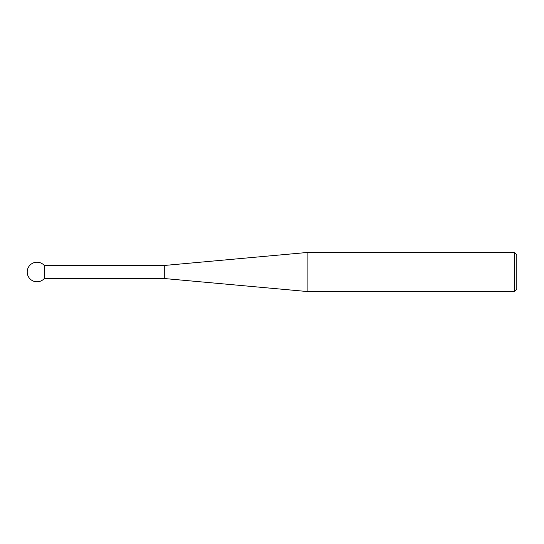 <?xml version="1.0" encoding="UTF-8"?>
<svg xmlns="http://www.w3.org/2000/svg" width="544" height="544" viewBox="0 0 544 544"><rect width="100%" height="100%" fill="white"/><g stroke="black" fill="none" stroke-linecap="round" stroke-linejoin="round"><path stroke-width="0.82" d="M164.288 278.528L164.288 265.472L307.904 252.416L307.904 291.584L164.288 278.528L44.288 278.528L44.288 265.472A9.792 9.792 0 0 0 27.2 272A9.792 9.792 0 0 0 44.288 278.528M514.311 252.416L516.8 254.905L516.8 289.095L514.311 291.584L514.311 252.416L307.904 252.416M514.311 291.584L307.904 291.584M164.288 265.472L44.288 265.472"/></g></svg>
